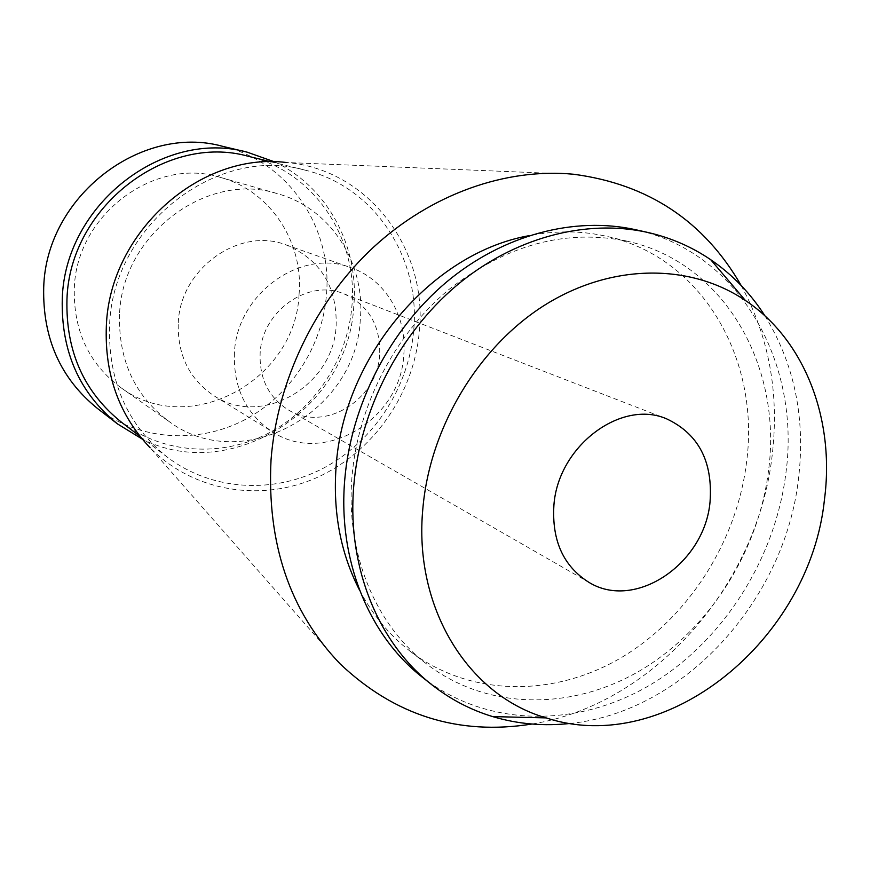 <?xml version="1.0" encoding="UTF-8"?>
<svg xmlns="http://www.w3.org/2000/svg" width="870" height="870" viewBox="0 0 870 870"><rect width="100%" height="100%" fill="white"/><g stroke="black" fill="none" stroke-linecap="round" stroke-linejoin="round"><path stroke-width="0.65" stroke-dasharray="4.35 3.26" d="M97.483 408.476C139.026 440.307 196.805 444.2 243.252 420.558C289.688 396.753 322.172 347.543 326.435 295.115C332.797 227.94 288.34 161.157 222.579 146.312M274.528 161.853C327.577 186.8 359.201 246.645 353.796 305.99C348.816 407.867 232.333 484.721 142.245 439.089M299.052 294.375C295.833 380.451 189.258 438.937 120.789 387.585C88.849 363.747 73.352 330.665 74.309 288.34C76.332 214.303 155.404 156.132 221.002 177.578C270.635 191.117 303.76 242.491 299.052 294.375M119.549 314.396C118.331 360.256 134.806 395.948 168.987 421.45C242.208 476.314 356.265 412.358 360.3 319.573C365.683 263.577 330.709 208.224 277.639 193.738C207.517 170.716 122.094 234.128 119.549 314.396M178.263 322.824C180.199 268.438 239.62 226.472 286.252 244.959C320.638 259.76 337.266 286.763 336.135 325.967C333.525 385.562 262.196 427.757 214.227 395.915C189.345 379.331 177.36 354.96 178.263 322.824M234.421 352.894C233.247 387.803 245.982 414.142 272.604 431.911C323.912 465.961 400.504 419.677 403.756 355.188C407.508 316.908 385.464 279.401 350.958 267.699C301.096 247.863 236.847 293.799 234.421 352.894M379.646 354.862C377.428 399.841 324.684 432.488 288.546 410.031C268.743 397.59 259.282 378.667 260.141 353.242C261.946 310.949 308.556 278.465 343.976 293.853C368.804 305.348 380.69 325.685 379.646 354.862M764.969 315.908C794.364 363.801 805.566 417.904 798.562 478.206C785.11 600.006 683.929 711.964 570.524 723.416M422.254 677.164C486.352 727.429 576.386 728.146 649.346 685.419C722.328 642.332 775.105 559.714 785.893 473.204C801.085 362.181 738.869 251.832 635.742 229.745M768.547 470.507C758.531 551.874 709.05 629.641 640.527 670.379C572.014 710.779 487.472 710.551 426.876 664.169C375.481 625.073 345.346 553.026 352.013 476.401C357.962 405.714 394.578 334.961 448.42 289.895C506.394 244.503 566.446 228.375 628.553 241.523C724.547 263.24 782.576 366.411 768.547 470.507M359.636 590.306C372.632 614.905 389.455 635.209 410.129 651.217C469.876 696.968 553.222 697.49 620.745 657.97C688.268 618.124 736.944 541.76 746.612 461.796C760.206 359.484 702.623 258.053 607.945 236.64C582.498 230.648 556.126 230.332 528.84 235.716M741.175 285.523C768.982 336.755 779.346 393.131 772.255 454.629C758.009 584.531 654.033 704.406 531.929 724.036M340.029 663.777L150.129 447.811C193.575 491.963 261.381 502.555 317.311 477.38C373.295 452.096 413.728 394.023 419.286 331.905C428.171 249.636 368.695 169.106 286.263 162.494L573.613 174.25M413.62 331.122C408.53 387.966 373.524 441.547 323.738 468.006C273.941 494.269 212.073 491.071 167.431 457.261C127.292 425.071 108 381.082 109.576 325.315C112.73 225.373 217.011 144.964 304.511 169.998C374.665 186.245 421.058 258.423 413.62 331.122M121.539 422.276C163.419 454.01 221.458 457.5 268.123 433.39C314.777 409.107 347.445 359.364 351.882 306.457C358.429 238.793 314.266 171.564 248.439 156.328M120.789 387.585L168.987 421.45M221.002 177.578L277.639 193.738M214.227 395.915L272.604 431.911M286.252 244.959L350.958 267.699M288.546 410.031L588.783 582.258M343.976 293.853L666.735 418.894M607.945 236.64L628.553 241.523M410.129 651.217L426.876 664.169M271.038 161.842L304.511 169.998M140.037 436.381L167.431 457.261"/><path stroke-width="1.3" d="M247.232 152.185L222.579 146.312C141.136 123.649 46.034 196.511 43.707 287.513C42.554 338.191 60.476 378.515 97.483 408.476L117.559 423.951C79.42 393.066 60.987 351.36 62.27 298.834C64.848 204.483 163.332 128.782 247.232 152.185L274.528 161.853M142.245 439.089L117.559 423.951M553.918 505.024C551.7 540.422 563.325 566.163 588.783 582.258C635.231 611.153 704.95 563.488 710.061 501.642C712.921 461.47 698.479 433.88 666.735 418.894C621.311 398.83 558.149 446.005 553.918 505.024M824.499 499.173C810.427 639.004 667.192 757.737 546.197 717.902C468.256 695.576 413.065 607.76 422.918 507.862C430.161 426.561 479.109 345.901 545.697 304.511C612.415 263.197 690.432 263.414 745.383 300.465C805.196 340.3 834.939 419.797 824.499 499.173M570.524 723.416C543.859 726.385 517.911 724.112 492.67 716.597C470.616 709.898 450.323 699.284 431.803 684.733C378.113 642.876 346.728 566.642 353.796 485.406C360.158 409.977 399.036 334.308 456.217 285.828C513.594 237.575 585.76 218.62 647.639 232.41C670.596 237.651 691.617 246.743 710.692 259.684C732.42 274.572 750.516 293.31 764.969 315.908M647.639 232.41L635.742 229.745C574.341 216.054 502.827 234.769 446.016 282.456C389.401 330.372 350.969 405.159 344.737 479.783C337.799 560.128 368.978 635.633 422.254 677.164L431.803 684.733M528.84 235.716C431.553 253.072 343.171 357.015 336.103 466.679C332.797 512.278 340.648 553.483 359.636 590.306M531.929 724.036C458.631 735.705 394.665 715.618 340.029 663.777C289.764 611.338 266.775 543.315 271.048 459.73C277.128 380.799 315.321 301.455 373.165 247.526C431.27 193.869 505.959 167.714 573.613 174.25C648.28 184.114 704.135 221.197 741.175 285.523M286.263 162.494C200.383 151.543 109.674 231.877 106.347 325.978C104.498 374.481 119.092 415.088 150.129 447.811M271.038 161.842L248.439 156.328C166.3 132.958 69.513 207.006 66.957 299.497C65.696 351.154 83.89 392.076 121.539 422.276L140.037 436.381M546.197 717.902L492.67 716.597M745.383 300.465L710.692 259.684"/></g></svg>
